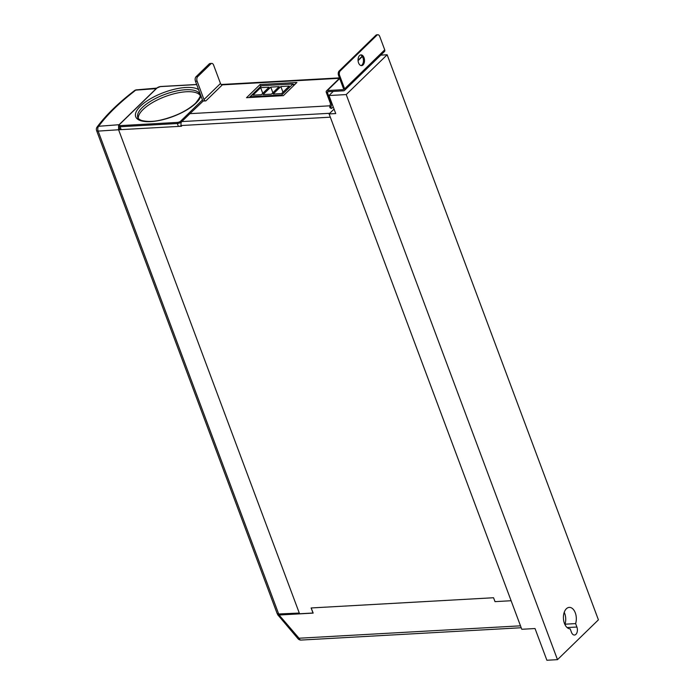 <?xml version="1.0" encoding="UTF-8"?>
<svg xmlns="http://www.w3.org/2000/svg" width="695" height="695" viewBox="0 0 695 695"><rect width="100%" height="100%" fill="white"/><g stroke="black" fill="none" stroke-linecap="round" stroke-linejoin="round"><path stroke-width="1.04" d="M575.929 634.344A5.386 3.223 86.8 0 0 576.893 627.02L575.616 623.606A10.764 6.446 86.8 0 0 575.217 612.643A10.764 6.446 86.8 0 0 569.266 607.378A10.764 6.446 86.8 0 0 563.419 618.255A10.764 6.446 86.8 0 0 570.187 628.879L571.464 632.302A5.386 3.223 86.8 0 0 574.478 635.039A5.386 3.223 86.8 0 0 575.929 634.344M598.412 619.844L557.486 659.659L346.214 94.572L387.141 54.766L598.412 619.844M346.214 94.572L328.987 95.536L335.728 113.563L329.1 113.928L521.78 629.279L535.028 628.541L546.887 660.25L557.486 659.659M380.756 55.122L387.141 54.766M328.987 95.536L333.261 91.384M334.06 109.106L329.1 113.928M564.227 612.33A10.764 6.446 -93.2 0 1 565.018 624.197L565.608 625.778M565.018 624.197L575.616 623.606M211.758 63.419A3.31 1.981 86.8 0 1 213.608 65.104L220.48 83.487L203.983 99.533L197.111 81.15L195.46 81.245A3.31 1.981 -93.2 0 1 196.051 76.737L209.204 63.94A3.31 1.981 -93.2 0 1 210.099 63.514L211.758 63.419A3.31 1.981 86.8 0 0 210.863 63.844L209.204 63.94M203.983 99.533A1.659 1.182 -134.2 0 0 205.85 100.897L222.348 84.851A1.659 1.182 45.8 0 1 220.48 83.487M205.85 100.897L203.183 101.044A3.727 2.65 -134.2 0 1 202.332 99.62L195.46 81.245M196.051 76.737L197.71 76.641L210.863 63.844M197.71 76.641A3.31 1.981 86.8 0 0 197.111 81.15M260.069 84.538L246.534 97.7L283.369 95.641L296.904 82.479L260.069 84.538L260.747 86.336L249.218 97.552M203.183 101.044L189.926 113.659L330.029 105.805L189.926 113.659L181.777 121.582A2.902 1.738 -93.2 0 0 181.256 125.526L181.525 126.247L118.593 129.765L299.554 613.763L313.011 613.007L311.125 607.96L493.554 597.743L311.178 607.96L313.176 613.103L279.355 614.997L277.618 614.632L277.566 613.989M294.897 84.425L293.229 84.521M278.686 613.989L299.284 613.042L118.593 129.765L98.143 131.103L278.686 613.989A3.727 1.381 159.5 0 1 277.123 613.459L96.588 130.582A3.727 1.381 -20.5 0 0 98.143 131.103A3.727 2.302 86.3 0 1 98.586 126.282L119.262 124.7M156.288 88.552L151.719 88.943L156.236 88.604M151.719 88.943L135.751 90.133A3.701 2.632 -134.2 0 0 135.699 90.133L133.683 91.749C119.323 102.956 108.038 113.937 99.828 124.674L98.586 126.282A3.701 2.632 45.8 0 0 98.195 126.342L98.177 126.316M135.16 90.341A3.727 2.181 -127.5 0 0 134.526 90.611C118.437 102.938 105.953 115.092 97.074 127.063A3.727 3.727 0 0 0 96.588 130.582M98.351 126.151A3.727 3.023 -143.6 0 0 97.074 127.063M118.584 125.76L118.593 129.765L119.601 128.792M139.738 89.855L156.384 88.595M135.004 90.498L133.692 91.775C119.323 102.99 108.038 113.971 99.837 124.7L98.534 125.977M139.791 89.82L135.699 90.133M181.256 125.526L330.316 117.177L511.112 600.732L495.014 601.635L493.659 598.021M518.783 621.269L520.607 626.134M277.696 613.555L277.618 614.632L298.042 638.757L299.024 638.227L520.477 625.83M277.783 613.503L299.024 638.227A3.727 2.233 -93.2 0 0 301.091 640.069L521.207 627.741M360.462 54.983A5.386 3.223 -93.2 0 1 363.355 59.292A5.386 3.223 -93.2 0 1 361.982 65A5.386 3.223 -93.2 0 1 361.053 65.591M359.532 55.574A5.386 3.223 86.8 0 0 358.229 61.707A5.386 3.223 86.8 0 0 361.591 65.634A5.386 3.223 86.8 0 0 363.042 64.939A5.386 3.223 86.8 0 0 364.336 58.806A5.386 3.223 86.8 0 0 360.983 54.879A5.386 3.223 86.8 0 0 359.532 55.574M339.699 78.526L327.345 90.541A2.155 1.529 -134.2 0 0 326.546 90.871A2.155 1.529 -134.2 0 0 326.329 92.513L330.403 103.399A0.825 0.591 -134.2 0 1 330.438 103.79L329.89 106.457L331.02 107.03L331.567 104.363A2.155 1.529 -134.2 0 0 331.463 103.338L331.784 103.025M327.345 90.541L343.182 89.655A0.825 0.591 -134.2 0 0 343.573 88.899L338.561 75.486A3.31 1.981 -93.2 0 1 339.151 70.986L375.908 35.236A3.31 1.981 -93.2 0 1 376.803 34.811L377.863 34.75A3.31 1.981 86.8 0 1 379.713 36.435L384.726 49.84A2.155 1.529 45.8 0 1 384.509 51.482L344.416 90.48A2.155 1.529 -134.2 0 1 343.617 90.81L327.779 91.697A0.825 0.591 -134.2 0 0 327.388 92.452L331.463 103.338M344.416 90.48A2.155 1.529 -134.2 0 0 344.633 88.838L339.62 75.434L338.561 75.486M377.863 34.75A3.31 1.981 86.8 0 0 376.968 35.176L375.908 35.236M339.151 70.986L340.211 70.925L376.968 35.176M340.211 70.925A3.31 1.981 86.8 0 0 339.62 75.434M331.02 107.03A3.31 1.016 116.8 0 0 331.194 108.359A3.31 1.016 116.8 0 0 332.175 107.916L333.226 106.891M331.194 108.359L330.073 107.786A3.31 1.016 -63.2 0 1 329.89 106.457M200.073 95.354A33.125 12.249 -20.5 0 0 174.732 93.599A33.125 12.249 -20.5 0 0 143.101 109.489A33.125 12.249 -20.5 0 0 138.305 118.454M121.165 129.626L178.407 126.421L177.329 123.536L120.087 126.742L121.165 129.626A3.31 1.225 159.5 0 1 119.731 129.157L118.654 126.273A3.31 1.225 159.5 0 0 120.087 126.742A0.825 0.495 86.8 0 1 120.235 125.613L177.477 122.407A2.485 0.921 -20.5 0 0 180.717 121.078L202.462 99.932M181.291 125.604A3.31 1.225 159.5 0 1 178.407 126.421M281.996 95.71L281.718 94.963L293.021 83.965L293.646 85.641M281.718 94.963L250.235 96.727L261.546 85.728L293.021 83.965M270.755 87.101L263.023 94.616L271.45 94.146L279.173 86.632L270.755 87.101L272.866 92.756M280.849 86.536L273.126 94.051L281.544 93.582L289.268 86.058L280.849 86.536L282.969 92.192M260.66 87.666L252.928 95.18L261.355 94.711L269.078 87.196L260.66 87.666L262.771 93.321M250.513 97.474L250.235 96.727M567.111 627.568L576.893 627.02M222.348 84.851L339.481 78.292M135.751 90.133A3.727 2.207 -94.9 0 1 136.472 89.855L156.731 88.126M279.381 614.771L299.51 613.642M329.76 113.294L181.777 121.582M327.388 92.452L328.188 91.671M362.356 56.495L358.081 60.647M343.625 89.221L343.182 89.655M344.633 88.838L384.726 49.84M332.097 103.85L331.567 104.363M199.873 94.39A33.125 12.249 -20.5 0 0 175.453 91.236A33.125 12.249 -20.5 0 0 142.345 107.473A33.125 12.249 -20.5 0 0 137.819 117.585C137.645 118.185 138.757 119.097 141.146 120.339C147.132 121.912 153.899 121.755 161.448 119.888C175.87 116.291 187.224 110.74 195.512 103.242C199.847 97.83 201.307 94.885 199.873 94.39M200.942 95.901A34.785 12.858 159.5 0 1 196.129 102.99A34.785 12.858 159.5 0 1 150.763 121.608A34.785 12.858 159.5 0 1 140.486 106.1A34.785 12.858 159.5 0 1 170.979 90.142A34.785 12.858 159.5 0 1 198.605 89.655M196.702 84.582L160.328 86.614A2.485 0.921 -20.5 0 0 157.087 87.944L119.505 124.509A2.485 0.921 -20.5 0 0 120.235 125.613M181.543 121.86A3.31 1.225 159.5 0 1 177.329 123.536A0.825 0.495 86.8 0 1 177.477 122.407M118.654 126.273L119.192 124.631A0.825 0.591 45.8 0 1 119.505 124.509M156.653 88.361A0.825 0.591 45.8 0 1 157.087 87.944M180.717 121.078A0.825 0.591 45.8 0 1 181.638 121.738M160.788 86.588A0.825 0.495 86.8 0 0 160.328 86.614M339.455 77.875L221.262 84.495M136.472 89.855A3.727 3.727 0 0 0 134.526 90.611M298.042 638.757A3.727 3.727 0 0 0 301.091 640.069M326.546 90.871L339.577 78.196M358.064 60.222L362.173 56.226M119.192 124.631L156.783 88.074L160.554 86.51L196.668 84.486"/></g></svg>
